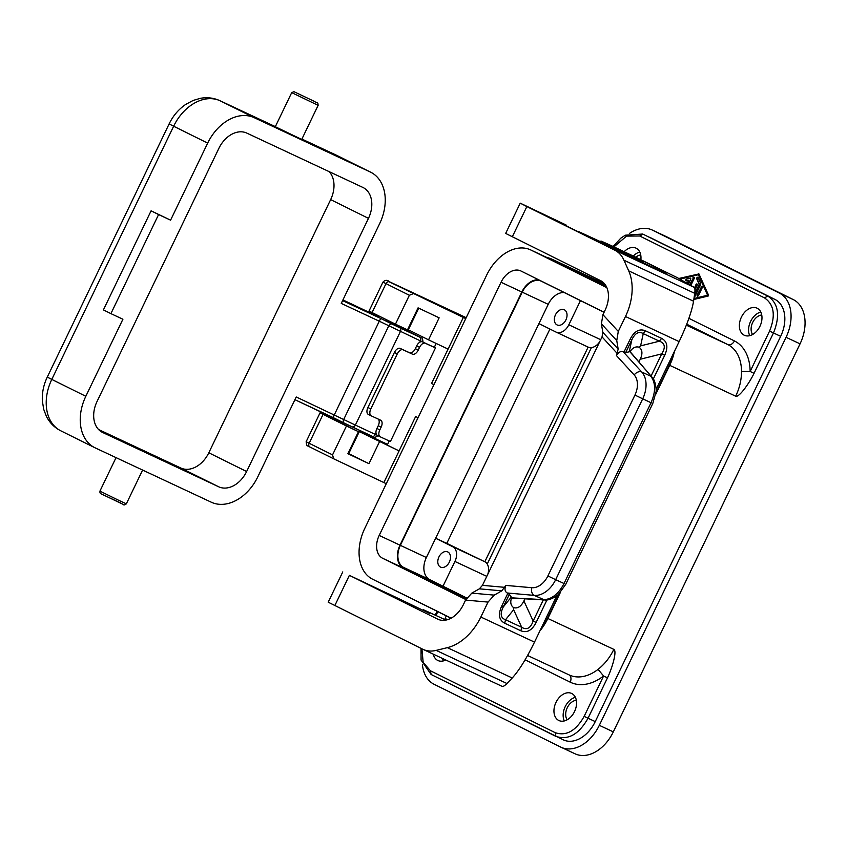 <?xml version="1.0" encoding="UTF-8"?>
<svg xmlns="http://www.w3.org/2000/svg" width="847" height="847" viewBox="0 0 847 847"><rect width="100%" height="100%" fill="white"/><g stroke="black" fill="none" stroke-linecap="round" stroke-linejoin="round"><path stroke-width="1.27" d="M688.907 318.345L734.402 340.918A48.872 33.764 -64.9 0 1 750.146 371.473L741.527 371.282C741.506 379.837 739.547 388.138 735.683 396.205C739.039 397.772 749.235 383.32 754.031 373.347L750.146 371.473L769.574 331.092C775.81 315.55 774.116 304.486 764.481 297.879L639.697 235.995L643.021 234.174L775.005 299.436A30.545 21.101 115.1 0 1 780.669 336.333L595.25 721.602A30.545 21.101 -64.9 0 1 563.403 739.886L431.123 674.487L430.445 670.792L555.23 732.687C566.251 736.35 575.896 730.908 584.165 716.361L603.593 675.98L607.479 677.854C612.286 667.87 617.198 650.951 613.842 649.374C609.956 657.431 604.694 664.101 598.067 669.374L603.593 675.98A48.872 33.764 115.1 0 1 570.179 682.153L525.108 659.802M674.424 351.399A42.763 29.539 -64.9 0 1 669.681 365.322L655.684 394.416M560.46 592.275L547.84 618.49A42.763 29.539 115.1 0 1 539.931 630.846M574.52 711.575A14.971 10.344 -64.9 0 0 571.598 693.428A14.971 10.344 -64.9 0 0 555.992 702.385A14.971 10.344 -64.9 0 0 558.914 720.532A14.971 10.344 -64.9 0 0 574.52 711.575M433.283 654.149A14.971 10.344 -64.9 0 0 437.91 660.522A14.971 10.344 -64.9 0 0 445.766 659.993M640.872 259.69A14.971 10.344 -64.9 0 0 636.012 248.139A14.971 10.344 -64.9 0 0 624.165 251.686M759.939 326.307A14.971 10.344 -64.9 0 0 757.017 308.16A14.971 10.344 -64.9 0 0 741.411 317.117A14.971 10.344 -64.9 0 0 744.333 335.264A14.971 10.344 -64.9 0 0 759.939 326.307M678.775 278.494L698.807 273.973A1.016 0.699 -64.9 0 1 698.944 273.952M693.82 299.478L708.198 296.027L708.579 295.232L699.04 274.1A1.016 0.699 -64.9 0 0 698.404 273.782M605.976 285.863L605.499 285.09M606.081 286.042L552.106 259.277A42.763 29.539 115.1 0 0 551.683 259.076L604.557 283.819M391.505 588.58A42.763 29.539 -64.9 0 0 393.177 589.501L451.049 618.215M546.918 257.52A42.763 29.539 115.1 0 1 551.683 259.076M650.221 237.552A30.545 21.101 -64.9 0 0 649.924 237.404A30.545 21.101 -64.9 0 0 649.628 237.266M656.086 389.493L679.135 341.606C687.023 324.93 691.83 311.474 693.555 301.214L694.72 293.327C695.207 289.886 694.942 287.853 693.905 287.207L677.6 277.816L636.775 257.71L611.365 245.662L600.957 241.014L617.728 249.632L578.861 231.686L643.032 262.358L612.794 246.71L639.633 259.256L666.176 272.406L662.026 270.638L662.386 271.559A55.277 0.625 25.7 0 1 659.485 270.405L667.129 274.237A67.802 0.773 -154.3 0 1 665.276 273.39L654.498 268.044A51.307 0.582 25.7 0 1 644.334 263.353L636.584 259.807A65.971 0.752 25.7 0 1 563.657 224.571L558.914 222.221M760.797 312.056A14.971 10.344 -64.9 0 0 750.611 321.426A14.971 10.344 -64.9 0 0 749.743 335.677M575.378 697.325A14.971 10.344 -64.9 0 0 565.193 706.694A14.971 10.344 -64.9 0 0 564.324 720.945M639.792 252.046A14.971 10.344 -64.9 0 0 633.302 256.048M422.431 664.715A36.654 25.325 -64.9 0 0 434.066 684.27L560.735 747.096A36.654 25.325 -64.9 0 0 561.095 747.266A36.654 25.325 -64.9 0 0 599.316 725.318L786.058 337.307A36.654 25.325 -64.9 0 0 779.261 293.03L652.592 230.204A36.654 25.325 -64.9 0 0 652.232 230.024A36.654 25.325 -64.9 0 0 629.374 233.486M389.122 594.192L349.388 575.335L437.677 619.125A24.436 16.876 115.1 0 0 437.92 619.242A24.436 16.876 115.1 0 0 463.394 604.61L465.575 600.089L471.8 593.122L479.36 588.834L482.462 585.351L602.037 336.894L602.81 332.32L601.402 323.829L602.937 314.682L605.107 310.15A24.436 16.876 -64.9 0 0 600.576 280.632L505.67 233.423L520.238 203.153L564.758 224.349L566.643 225.323L565.404 224.783L565.15 225.313M565.404 224.783L559.094 221.84M487.766 574.351A12.218 8.438 115.1 0 0 484.653 561.667L446.793 543.361L549.925 329.049M484.823 561.762L588.136 347.101M599.718 341.712A12.218 8.438 115.1 0 1 588.083 347.079A12.218 8.438 115.1 0 1 587.956 347.016L556.204 332.162M440.504 567.088A8.396 5.802 -64.9 0 0 440.588 567.119A8.396 5.802 -64.9 0 0 449.376 562.037A8.396 5.802 -64.9 0 0 447.788 551.948A8.396 5.802 -64.9 0 0 447.703 551.905A8.396 5.802 -64.9 0 0 438.915 556.998A8.396 5.802 -64.9 0 0 440.504 567.088M557.051 324.92A8.396 5.802 -64.9 0 0 557.135 324.952A8.396 5.802 -64.9 0 0 565.923 319.87A8.396 5.802 -64.9 0 0 564.335 309.78A8.396 5.802 -64.9 0 0 564.25 309.737A8.396 5.802 -64.9 0 0 555.463 314.83A8.396 5.802 -64.9 0 0 557.051 324.92M574.732 753.639A36.654 25.325 -64.9 0 0 575.092 753.819A36.654 25.325 -64.9 0 0 613.313 731.872L800.055 343.85A36.654 25.325 -64.9 0 0 793.258 299.573L666.589 236.747A36.654 25.325 -64.9 0 0 666.229 236.578L652.232 230.024M576.32 700.268A11.604 8.015 -64.9 0 0 567.194 707.891A11.604 8.015 -64.9 0 0 567.183 719.781M606.886 287.705L531.037 250.087A42.149 29.116 115.1 0 0 530.624 249.897A42.149 29.116 115.1 0 0 486.665 275.127L364.824 528.306A42.149 29.116 -64.9 0 0 372.638 579.221L451.144 618.162M559.507 593.281L547.458 618.31A42.149 29.116 115.1 0 1 540.757 629.13M655.885 393.029L669.31 365.131A42.149 29.116 -64.9 0 0 673.598 353.104M606.547 286.964L531.037 250.087M530.624 249.897L551.429 259.627A42.149 29.116 115.1 0 1 551.842 259.828M604.102 312.236L520.969 271.008A18.941 13.086 115.1 0 0 520.789 270.913A18.941 13.086 115.1 0 0 501.043 282.252L379.191 535.431A18.941 13.086 115.1 0 0 382.706 558.311L465.85 599.549M466.094 599.083L403.5 568.041A18.941 13.086 115.1 0 1 399.996 545.161L521.837 291.993A18.941 13.086 115.1 0 1 538.808 279.849M442.483 658.458A14.971 10.344 -64.9 0 0 443.33 660.925M761.739 314.999A11.604 8.015 -64.9 0 0 752.612 322.622A11.604 8.015 -64.9 0 0 752.602 334.512M640.734 254.979A11.604 8.015 -64.9 0 0 635.726 257.213M520.238 203.153L526.855 206.573L512.287 236.842M694.72 293.327L623.953 260.22A36.654 25.325 115.1 0 0 614.742 250.161L526.855 206.573M623.953 260.22L628.696 270.86A48.872 33.764 115.1 0 1 625.478 316.503L618.289 331.431L616.754 340.579L618.162 349.07L616.457 355.602C618.363 352.267 620.607 350.986 623.201 351.78L625.679 352.596L630.062 351.621C632.635 347.746 635.621 346.264 639.03 347.185L640.618 345.872L659.411 341.193C665.001 343.173 665.774 347.408 661.729 353.877L664.704 355.295L653.312 378.98M556.881 595.621L534.499 642.132C526.4 658.68 518.978 670.644 512.223 678.002L447.364 647.648A48.872 33.764 -64.9 0 0 480.842 617.018L488.031 602.09L494.246 595.123L501.816 590.835L505.86 585.404C504.441 588.972 504.865 591.492 507.12 592.974L509.343 594.319L512.075 598.088L544.568 599.951L534.224 595.388A24.436 16.876 -64.9 0 0 555.664 579.687L547.893 575.939A18.327 12.663 -64.9 0 1 531.8 587.712L505.86 585.404M342.77 571.916L328.202 602.185L422.706 649.194A36.654 25.325 -64.9 0 0 423.055 649.363L501.964 686.292C503.033 686.758 504.696 685.826 506.94 683.508L512.223 678.002M423.055 649.363A36.654 25.325 -64.9 0 0 436.173 650.39L447.364 647.648M429.683 613.472L389.165 594.075M429.842 613.133L423.489 609.766L444.781 619.538M447.481 619.697L445.077 618.426L445.109 620.226M623.943 352.119L630.189 339.139L631.798 339.869C635.081 333.04 638.892 330.955 643.244 333.623L640.618 345.872M645.446 330.806L643.244 333.623L659.411 341.193L661.613 338.366L645.446 330.806C639.411 328.392 634.318 331.166 630.189 339.139M536.13 622.46C532.001 630.422 526.908 633.207 520.873 630.793L521.71 627.299C526.802 630.327 530.614 628.252 533.155 621.042L536.13 622.46L546.993 599.888M520.873 630.793L504.706 623.223L505.543 619.729L513.631 609.734L521.71 627.299L505.543 619.729C500.693 618.119 499.921 613.884 503.224 607.034L509.343 594.319M504.706 623.223C498.999 620.142 497.962 614.499 501.604 606.304L503.224 607.034L511.006 597.421M639.03 347.185C642.428 349.631 642.82 353.654 640.237 359.244L638.956 361.902M524.928 598.829L523.901 600.957C521.149 606.473 517.739 608.707 513.674 607.659L513.631 609.734M651.576 402.876L651.047 402.727C655.811 391.738 655.747 382.908 650.845 376.259L641.74 371.992A24.436 16.876 115.1 0 1 642.714 398.821L634.932 395.073L547.893 575.939M630.062 351.621L651.957 377.127L629.776 351.579M564.536 583.742L555.664 579.687L642.714 398.821L651.047 402.727L564.007 583.583C558.395 594.149 551.503 599.507 543.34 599.655L511.27 597.823M513.674 607.659C510.794 605.637 510.074 602.418 511.482 598.003M693.958 298.504L707.594 295.232L698.341 274.735L679.919 279.161M687.171 283.332L688.622 280.336L686.409 280.865A1.016 0.699 -64.9 0 1 686.546 278.97L690.474 278.314A1.016 0.699 -64.9 0 1 690.612 278.292M688.399 284.041L690.633 279.383A1.016 0.699 -64.9 0 0 690.072 278.123M689.617 284.74L693.312 278.102L690.009 284.963M690.845 285.45L694.169 278.536A1.016 0.699 -64.9 0 0 692.91 277.911M694.424 287.736L696.329 284.793A1.016 0.699 -64.9 0 1 697.166 284.137M694.942 289.896L697.187 285.227A1.016 0.699 -64.9 0 0 695.927 284.603M694.656 293.74L699.209 284.296L696.753 278.854A1.016 0.699 -64.9 0 1 698.14 277.572L700.596 283.014A2.033 1.408 -64.9 0 1 700.469 284.92L694.932 296.418A1.016 0.699 -64.9 0 1 694.169 297.064M700.967 287.112A1.016 0.699 -64.9 0 1 702.237 287.736L698.468 295.55A1.016 0.699 -64.9 0 1 697.208 294.925L701.369 287.292A1.016 0.699 -64.9 0 1 702.216 286.635M679.125 278.695L698.807 273.973M698.341 274.735L707.997 295.423L693.915 298.8M686.546 278.97L690.474 278.314M686.949 279.161A1.016 0.699 -64.9 0 0 686.271 280.886M687.563 283.554L688.622 280.336M694.667 288.245L696.329 284.793M694.148 277.445A1.016 0.699 -64.9 0 0 693.312 278.102M698.055 277.435A1.016 0.699 -64.9 0 0 697.145 279.044L699.601 284.476L694.445 295.211M697.208 294.925L701.369 287.292M697.61 295.116A1.016 0.699 -64.9 0 0 697.632 296.206M389.239 440.959L387.27 445.056L399.085 450.922L415.644 416.523L418.047 417.709M386.285 483.701L333.686 458.799L332.543 454.881L346.455 425.988L320.05 412.828L337.36 420.864M433.971 384.633L431.536 383.5L463.32 317.445L465.755 318.588M433.939 384.686L431.536 383.5M378.228 419.074A6.109 3.441 -63.9 0 1 378.238 425.713L376.915 428.466L379.816 429.895A6.109 3.441 116.1 0 0 380.25 436.819A6.109 3.441 116.1 0 0 380.292 436.84L390.425 441.509L435.453 347.937L434.289 347.365L436.173 343.448M413.188 293.708L409.366 295.275L382.96 282.115L369.048 311.008L372.066 312.564L385.967 283.671A3.049 2.213 -63.6 0 1 389.292 281.85L463.32 317.445M383.86 482.568L399.085 450.922L359.308 431.621M348.075 453.325L368.943 463.669L347.884 453.696L358.482 431.684L346.455 425.988M368.943 463.669L379.541 441.658M358.482 431.684L337.286 421.044M387.598 444.379L359.499 431.229M349.345 452.319L359.848 430.488L349.345 452.319L348.699 452.023M347.821 426.401L348.435 425.12M102.699 432.51L218.695 486.792A25.654 18.549 -63.6 0 0 246.625 471.535L368.466 218.357A25.654 18.549 -63.6 0 0 363.067 187.515A25.654 18.549 -63.6 0 0 362.791 187.388L246.795 133.095A25.654 18.549 -63.6 0 0 218.875 148.352L97.024 401.531A25.654 18.549 -63.6 0 0 102.423 432.372A25.654 18.549 -63.6 0 0 102.699 432.51L102.159 432.235M344.316 423.108L294.925 399.678L333.04 417.518L379.287 321.204L341.256 303.406L379.668 223.597A42.763 30.905 -63.6 0 0 370.668 172.195A42.763 30.905 -63.6 0 0 370.213 171.973L254.216 117.691A42.763 30.905 -63.6 0 0 207.674 143.111L170.586 220.167L158.59 214.556L110.915 313.623L103.408 309.896L151.084 210.829L158.59 214.556M352.225 426.92L372.161 436.247A3.049 2.107 -64.9 0 0 372.193 436.269L344.348 423.129A3.049 2.213 -63.6 0 1 344.348 423.129L352.161 426.888A3.049 2.107 -64.9 0 0 352.193 426.909A3.049 2.107 -64.9 0 0 355.38 425.078L296.228 396.978L257.827 476.776A42.763 30.905 -63.6 0 1 211.284 502.207L95.288 447.915A42.763 30.905 -63.6 0 1 94.822 447.703A42.763 30.905 -63.6 0 1 85.822 396.29L122.91 319.234L110.915 313.623M246.625 471.535L208.807 452.785A25.654 18.549 -63.6 0 1 180.887 468.042L98.57 429.514M208.807 452.785L330.658 199.606A25.654 18.549 -63.6 0 0 329.112 171.623M170.586 220.167L151.084 210.829M301.723 139.437L275.307 126.722L291.707 92.63L318.133 105.346L301.723 139.437M419.752 342.23L420.408 340.875L379.287 321.204L380.716 318.451L392.066 324.073A3.049 2.213 -63.6 0 0 388.741 325.894L343.713 419.456A3.049 2.213 -63.6 0 0 344.348 423.129L333.04 417.518M396.724 324.772L396.195 325.894L385.597 320.642L386.126 319.541M407.619 331.23L418.217 309.219L407.619 331.241L396.195 325.894M417.592 308.869L418.217 309.219L417.571 308.922M408.307 329.801L428.54 339.838L439.138 317.826L418.079 307.853L407.481 329.864L395.454 324.168L409.366 295.275M428.54 339.838L448.095 349.102M372.066 312.564L395.454 324.168M379.816 429.895L381.139 427.142A6.109 3.441 -63.9 0 0 380.705 420.218A6.109 3.441 -63.9 0 0 380.663 420.197L371.282 415.877A6.109 3.441 116.1 0 1 371.24 415.856A6.109 3.441 116.1 0 1 370.806 408.932L397.296 353.887A6.109 3.441 116.1 0 1 403.066 349.822L412.447 354.152A6.109 3.441 -63.9 0 0 418.227 350.086L419.551 347.334A6.109 3.441 116.1 0 1 425.321 343.268L435.453 347.937M376.915 428.466A6.109 3.441 116.1 0 0 377.349 435.39A6.109 3.441 116.1 0 0 377.391 435.411L380.208 436.798M434.31 347.323L422.42 341.849A6.109 3.441 116.1 0 0 416.65 345.915L415.326 348.668A6.109 3.441 -63.9 0 1 409.546 352.723L400.165 348.403A6.109 3.441 116.1 0 0 394.395 352.468L367.905 407.502A6.109 3.441 116.1 0 0 368.339 414.427A6.109 3.441 116.1 0 0 368.381 414.448L371.198 415.835M446.793 543.361L435.644 538.258L452.658 546.696A12.218 8.438 115.1 0 1 454.924 561.455L443.002 586.219L466.75 598.003M580.46 300.611L568.824 324.793A12.218 8.438 115.1 0 1 556.077 332.098A12.218 8.438 115.1 0 1 555.96 332.045L538.946 323.607L426.369 557.517A18.327 12.663 115.1 0 0 429.768 579.655L443.002 586.219M604.07 312.321L541.508 281.289A18.327 12.663 115.1 0 0 541.328 281.204A18.327 12.663 115.1 0 0 522.218 292.173L400.366 545.352A18.327 12.663 115.1 0 0 403.765 567.49L466.401 598.554M522.218 292.173L548.221 304.338L538.946 323.607M548.221 304.338A18.327 12.663 115.1 0 1 564.218 292.554M591.407 347.598L487.226 564.07M649.924 237.404L767.806 296.069L764.481 297.879M775.005 299.436L767.806 296.069C778.509 303.395 780.394 315.698 773.47 332.966L754.031 373.347M669.681 365.322L735.683 396.205M613.842 649.374L547.84 618.49M607.479 677.854L588.051 718.235L595.25 721.602M780.669 336.333L769.574 331.092M436.025 615.409L437.835 611.65M421.912 648.802L423.161 662.365L430.445 670.792M639.697 235.995L626.568 236.101L613.948 246.869M597.802 279.256L597.251 280.399M604.567 283.83L552.106 259.277M686.345 325.174L727.753 344.549L686.726 324.2M556.204 736.519L555.897 736.371C568.157 740.447 578.872 734.402 588.051 718.235L584.165 716.361M568.993 674.858A6.109 4.415 -63.6 0 1 570.179 682.153M598.067 669.374A42.763 29.539 115.1 0 1 569.248 674.974L527.586 655.483M555.897 736.371L555.23 732.687M741.527 371.282A42.763 29.539 -64.9 0 0 727.753 344.549A6.109 4.415 -63.6 0 0 734.402 340.918M421.033 648.368L421.065 660.035L431.123 674.487M599.316 725.318L613.313 731.872M786.058 337.307L800.055 343.85M779.261 293.03L793.258 299.573M652.592 230.204L666.589 236.747M547.458 618.31L546.241 617.738M669.31 365.131L668.082 364.559M521.837 291.993L501.043 282.252M399.996 545.161L379.191 535.431M403.5 568.041L382.706 558.311M614.742 250.161L693.905 287.207M602.937 314.682L618.289 331.431M534.499 642.132L480.842 617.018M334.819 605.605L349.388 575.335M465.575 600.089L488.031 602.09M506.94 683.508L436.173 650.39M601.402 323.829L616.754 340.579M479.36 588.834L501.816 590.835M482.462 585.351L504.918 587.352M471.8 593.122L494.246 595.123M602.037 336.894L617.399 353.644M616.457 355.602L634.202 374.956A18.327 12.663 115.1 0 1 634.932 395.073M634.202 374.956A6.109 4.246 -42.5 0 1 641.74 371.992L623.201 351.78M661.613 338.366C667.32 341.457 668.357 347.101 664.704 355.295M501.604 606.304L507.861 593.313M679.135 341.606L625.478 316.503M640.237 359.244L661.729 353.877L651.057 376.068M543.34 599.877L533.155 621.042L523.901 600.957M625.679 352.596L631.798 339.869L629.279 351.664M531.8 587.712A6.109 4.288 95.1 0 0 534.224 595.388L507.12 592.974M602.81 332.32L618.162 349.07M693.555 301.214L628.696 270.86M320.05 412.828L306.148 441.721L309.155 443.277A3.049 2.213 116.4 0 0 309.79 446.951A3.049 2.213 116.4 0 0 309.833 446.972L333.644 458.778M389.62 281.85L466.189 317.678L389.588 281.829A3.049 2.107 115.1 0 1 389.62 281.85L389.292 281.85M377.963 435.602C375.39 437.677 373.474 437.899 372.193 436.269A3.049 2.107 -64.9 0 0 375.38 434.437L355.38 425.078L400.409 331.516A3.049 2.107 -64.9 0 0 399.848 327.821L392.066 324.073M375.994 433.156L375.38 434.437L377.042 435.21M420.059 337.18L419.847 337.18A3.049 2.107 -64.9 0 1 420.408 340.875L422.992 342.029C422.251 335.465 421.658 339.107 420.091 337.191A3.049 2.213 116.4 0 0 420.091 337.191A3.049 2.213 116.4 0 0 420.059 337.18L407.703 331.05L420.091 337.191M378.175 316.609L378.154 316.598A3.049 1.472 115.3 0 1 378.175 316.609L342.94 299.923L378.154 316.598A3.049 1.472 115.3 0 0 378.143 316.587M218.695 486.792L180.887 468.042M368.466 218.357L330.658 199.606M370.213 171.973L336.174 155.096A42.763 30.905 -63.6 0 1 336.64 155.319L370.668 172.195M207.674 143.111L173.646 126.235A42.763 30.905 -63.6 0 1 220.178 100.814A18.327 12.663 -64.9 0 0 220.008 100.729A18.327 12.663 -64.9 0 0 219.585 100.539M254.216 117.691L220.178 100.814L275.349 126.627L220.008 100.729C213.73 97.871 207.176 97.077 200.337 98.326L193.148 100.444L185.652 104.456C178.548 109.358 173.042 115.838 169.125 123.906L173.646 126.235L51.794 379.414L47.284 377.084L169.125 123.906M336.64 155.319L336.005 155.012A18.327 12.663 -64.9 0 1 336.174 155.096L301.903 139.056L336.005 155.012A18.327 12.663 -64.9 0 0 335.814 154.927M94.822 447.703L60.793 430.816A42.763 30.905 -63.6 0 1 51.794 379.414L85.822 396.29M142.603 470.064L126.351 503.827L117.998 499.974L99.935 491.112L116.039 457.634M120.75 503.044L103.948 495.188M318.133 105.346C317.625 101.587 318.483 104.033 314.131 101.28L293.973 91.688L291.707 92.63M419.847 337.18L399.848 327.821M380.716 318.451L342.601 300.611M323.056 414.384L309.155 443.277L332.543 454.881M378.238 425.713L381.139 427.142M367.905 407.502L370.806 408.932M394.395 352.468L397.296 353.887M400.165 348.403L403.066 349.822M409.546 352.723L412.447 354.152M415.326 348.668L418.227 350.086M416.65 345.915L419.551 347.334M422.42 341.849L425.321 343.268M486.792 576.362L454.924 561.455M568.824 324.793L600.692 339.7M484.653 561.667L452.658 546.696M403.765 567.49L429.768 579.655M400.366 545.352L426.369 557.517M596.489 280.039L597.04 278.885M435.252 615.049L437.073 611.28M642.725 234.037L625.319 235.201L620.745 238.219L613.143 246.488M431.091 674.466L555.865 736.361M575.092 753.819L561.095 747.266M566.643 225.323L566.357 225.905M423.172 610.422L423.489 609.766M651.957 377.127C655.917 380.515 656.531 391.6 655.991 391.96L652.772 403.5L565.722 584.356L558.724 594.043C558.787 594.7 549.714 601.063 544.568 599.951M600.957 241.014L600.639 241.67M337.837 419.9L337.233 421.15M60.793 430.816C54.441 427.576 49.634 422.738 46.373 416.322L43.695 409.313L42.35 400.917C41.958 392.712 43.599 384.771 47.284 377.084M126.351 503.827C124.763 505.066 123.736 505.267 123.27 504.42L103.927 495.177C98.972 493.187 100.147 492.774 99.935 491.112M382.96 282.115C385.11 279.859 387.323 279.764 389.588 281.829M306.148 441.721C307.027 448.296 306.932 444.421 309.79 446.951L333.686 458.799M377.349 435.39L380.25 436.819M368.339 414.427L371.24 415.856M445.077 618.426L446.316 615.864M556.077 332.098L588.083 347.079"/></g></svg>
